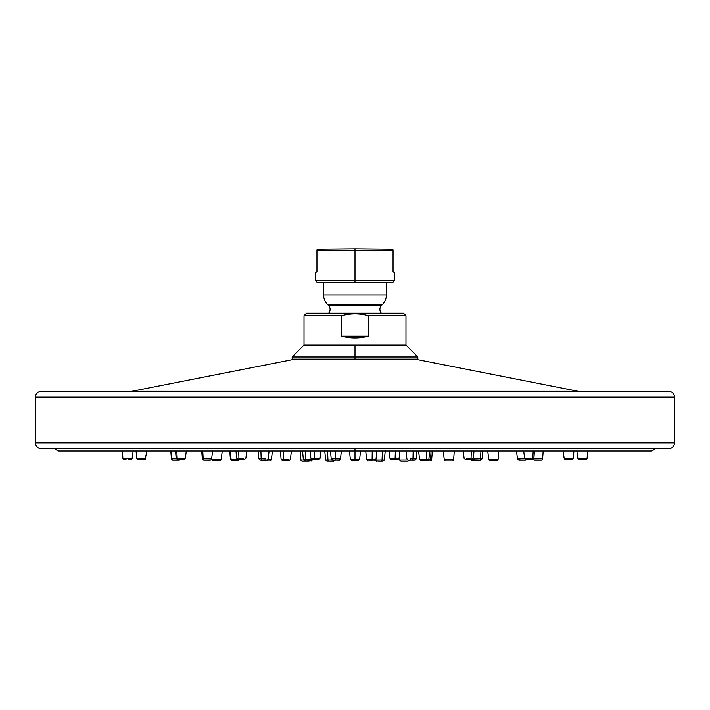 <?xml version="1.0" encoding="UTF-8"?>
<svg xmlns="http://www.w3.org/2000/svg" width="710" height="710" viewBox="0 0 710 710"><rect width="100%" height="100%" fill="white"/><g stroke="black" fill="none" stroke-linecap="round" stroke-linejoin="round"><path stroke-width="1.06" d="M654.309 448.667L668.758 448.667A5.742 5.742 0 0 0 674.5 442.916A5.742 5.742 0 0 1 668.758 448.667L654.309 448.667C654.939 449.039 653.999 449.82 651.487 450.992L355 450.992L355 448.667L355 450.992L58.513 450.992C56.001 449.82 55.06 449.039 55.691 448.667L41.242 448.667A5.742 5.742 0 0 1 35.5 442.916L35.5 397.121L35.5 442.916L674.5 442.916L674.5 397.121L674.5 442.916L35.5 442.916A5.742 5.742 0 0 0 41.242 448.667L55.691 448.667M146.863 450.992L145.257 459.166L138.193 459.405A1.411 1.331 -90 0 1 136.87 458.092L136.87 458.092A1.411 1.331 90 0 0 138.193 459.405L144.272 459.405M138.84 459.405L138.042 459.405M144.103 459.405L143.624 459.405M139.95 459.405L137.98 459.405L136.764 458.669L136.08 450.992M184.28 458.19L177.18 458.092A1.411 1.083 90 0 0 178.254 459.405A1.411 1.083 -90 0 1 177.18 458.092L176.098 458.101L177.18 458.092L176.799 450.992L177.18 458.092L184.44 458.19M185.266 458.181L184.911 459.042C181.449 459.769 188.966 459.246 178.254 459.405L179.426 459.405M242.492 459.405L239.962 459.405M239.723 459.405L241.861 459.405M175.539 450.992L176.213 458.571L177.491 459.405L179.621 459.405M183.215 459.405L178.263 459.405L183.215 459.405M136.4 450.992L136.87 458.092L145.585 458.19L136.87 458.092L136.4 450.992M139.24 459.405L138.193 459.405M131.98 458.19L122.874 458.092L122.377 450.992L122.874 458.092A1.411 1.411 -89.8 0 0 124.277 459.405L126.007 459.405L124.277 459.405A1.411 1.411 90.2 0 1 122.874 458.092L132.149 458.19L133.16 450.992L132.149 458.19A1.411 1.411 -90.1 0 1 130.746 459.405L130.312 459.405M131.545 458.181L128.9 458.154M126.096 458.127L125.466 458.119M128.563 459.405L130.746 459.405M563.136 450.992L564.139 458.19L565.515 459.405L571.807 459.405A1.411 1.331 -90 0 0 573.13 458.092L573.6 450.992L573.13 458.092L564.414 458.19L573.13 458.092A1.411 1.331 90 0 1 571.807 459.405L565.728 459.405A1.411 1.331 -90 0 1 564.414 458.19M571.807 459.405L571.106 459.405M573.92 450.992L573.307 458.527L572.02 459.405L569.855 459.405M571.967 459.405L569.917 459.405M523.678 450.992L524.628 458.181L526.03 459.405L531.746 459.405A1.411 1.083 -90 0 0 532.819 458.092L533.201 450.992L532.819 458.092L525.72 458.19L532.819 458.092A1.411 1.083 90 0 1 531.746 459.405L526.784 459.405A1.411 1.083 -90 0 1 525.72 458.19M532.819 458.092L533.902 458.101L532.819 458.092M531.746 459.405L530.698 459.405M529.465 459.405L530.033 459.405M463.231 450.992L464.109 458.163C466.772 460.373 462.521 459.042 470.357 459.405A1.411 0.71 -90 0 0 471.067 458.092L471.316 450.992L471.067 458.092L466.426 458.19L471.067 458.092A1.411 0.71 90 0 1 470.357 459.405L466.967 459.405M466.426 458.19A1.411 0.71 -90 0 0 467.127 459.405M471.067 458.092L473.384 458.119L471.067 458.092M469.603 459.405L469.088 459.405M396.251 459.405L395.062 459.405L395.399 450.992L395.31 458.092L393.695 458.19L395.31 458.092L395.062 459.405L393.943 459.405M389.071 450.992L389.87 458.154C391.751 460.488 390.598 458.979 395.062 459.405L394.973 459.405M395.31 458.092L399.144 458.136L395.31 458.092M392.825 459.405L393.322 459.405M316.056 459.405L314.938 459.405L314.69 458.092L314.601 450.992L314.69 458.092L310.856 458.136L314.69 458.092L314.938 459.405L313.075 459.405M314.69 458.092L316.305 458.19L314.69 458.092M320.929 450.992L320.13 458.154L319.447 458.172M317.175 459.405L315.95 459.405M238.684 450.992L238.933 458.092L236.616 458.119L238.933 458.092A1.411 0.71 90 0 0 239.643 459.405A1.411 0.71 -90 0 1 238.933 458.092L243.574 458.19L238.933 458.092L238.684 450.992M246.769 450.992L245.891 458.163L244.497 459.405L241.959 459.405M240.592 459.405L241.373 459.405M318.107 459.405L316.633 459.405M317.556 458.19L318.204 458.19M318.746 458.181L319.207 458.181M319.5 458.172L319.988 458.163M307.599 460.976L306.409 460.976A1.411 0.71 -90 0 1 305.699 459.681L303.383 459.69L305.699 459.681L305.344 450.992L305.699 459.681A1.411 0.71 90 0 0 306.409 460.976C315.639 460.444 308.797 462.21 312.666 459.725L314.299 459.405M314.104 458.181L313.5 458.181M397.112 459.405L395.452 459.405M392.08 459.405L393.615 459.405M393.109 458.19L390.234 458.172M466.869 459.405L465.529 459.405M468.911 459.405L469.408 459.405M571.639 459.405L571.159 459.405M566.376 459.405L565.897 459.405M587.623 450.992L587.126 458.092L587.623 450.992L587.126 458.092L577.851 458.19L576.84 450.992L577.851 458.19L587.126 458.092A1.411 1.411 -90.1 0 1 585.723 459.405L579.253 459.405A1.411 1.411 90.2 0 1 577.851 458.19L577.851 458.19A1.411 1.411 -89.8 0 0 579.253 459.405L585.457 459.405M583.993 459.405L584.818 459.405L583.993 459.405M353.101 459.361L350.429 459.334M349.48 450.992L350.358 459.334L351.761 460.595M350.367 459.334L351.84 459.361M350.358 459.334C353.784 461.988 348.992 459.965 355 460.595C356.633 460.595 356.633 460.595 355 460.595C356.633 460.595 356.633 460.595 355 460.595L355 460.595C353.367 460.595 353.367 460.595 355 460.595C359.162 460.595 359.162 460.595 355 460.595C359.162 460.595 359.162 460.595 355 460.595C350.838 460.595 350.838 460.595 355 460.595L355 459.29C349.009 459.317 349.009 459.343 355 459.37C349.009 459.343 349.009 459.317 355 459.29L355 450.992L355 460.595L353.882 460.595M354.725 460.595L355.266 460.595M422.175 460.595L429.452 460.976A1.411 1.083 -90 0 0 430.526 459.681L428.787 459.681L430.526 459.681A1.411 1.083 90 0 1 429.452 460.976L429.514 460.976M421.376 459.37L420.817 459.37M420.48 459.361L419.592 459.352C423.453 461.82 416.619 460.071 425.849 460.595L422.61 460.595L425.849 460.595A1.411 0.71 -90 0 0 426.55 459.29L421.909 459.37L426.55 459.29A1.411 0.71 90 0 1 425.849 460.595L425.636 460.595M416.93 450.992L416.184 458.793L412.98 458.766L412.545 460.071L412.98 458.766L410.114 458.855L412.98 458.766L413.158 450.992L412.98 458.766L416.184 458.793L413.335 458.837M412.971 458.846L413.566 458.837M413.957 458.837L416.166 458.802M410.291 460.071L409.067 460.071A1.411 1.411 89.4 0 1 407.682 461.207L401.194 461.207A1.411 1.411 -89.7 0 1 399.792 459.965L399.331 456.21L399.792 459.965L407.673 459.929L399.792 459.965A1.411 1.411 90.3 0 0 401.194 461.207L407.682 461.207A1.411 1.411 -90.6 0 0 409.067 460.071L410.291 460.071M409.599 460.071L410.256 460.071M340.507 458.811L339.708 458.837L340.507 458.82M337.135 460.071L339.105 460.071M338.439 460.071L336.726 460.071M337.632 458.846L338.377 458.846M338.892 458.846L339.407 458.837M258.174 450.992L258.875 458.784L261.173 458.829L258.875 458.793L261.191 458.766L258.875 458.784L260.268 460.071L262.549 460.071M261.28 460.071L265.416 460.976M260.321 460.071L261.892 460.071L260.321 460.071M212.627 450.992L211.607 458.846C210.976 460.426 211.474 460.044 204.356 460.071L204.356 460.071A1.411 1.145 -90 0 1 203.211 458.766L202.323 458.775L203.211 458.766A1.411 1.145 90 0 0 204.356 460.071L208.199 460.071M209.423 460.071L207.994 460.071M178.654 460.071L172.858 460.071A1.411 1.385 -90 0 1 171.483 458.766L170.915 450.992L171.483 458.766A1.411 1.385 90 0 0 172.858 460.071L172.805 460.071M174.74 460.071L176.151 460.071M177.624 460.071L175.76 460.071M237.894 460.595L232.285 460.595A1.411 1.225 -90 0 1 231.061 459.29L230.439 459.299L231.061 459.29A1.411 1.225 90 0 0 232.285 460.595L232.152 460.595M237.726 460.595L236.767 460.595M280.361 450.992L281.124 459.334L283.45 459.29L283.121 450.992L283.45 459.29L281.124 459.317L283.423 459.352M284.479 460.595L286.378 460.595M282.82 460.595L283.743 460.595M288.446 460.595L288.997 460.595M288.988 460.595L287.017 460.595M283.822 460.595L285.012 460.595M230.502 450.992L231.061 459.29L237.575 459.334L231.061 459.29L230.502 450.992M234.211 460.595L238.329 460.595L239.731 459.361M233.954 460.595L231.833 460.595L230.439 459.299L229.756 450.992M220.721 459.361L211.891 459.29L211.766 457.648L211.891 459.29A1.411 1.411 -89.7 0 0 213.302 460.595L214.846 460.595L213.302 460.595A1.411 1.411 90.3 0 1 211.891 459.29L221.174 459.37L222.283 450.992L221.174 459.37A1.411 1.411 -90.2 0 1 219.772 460.595L213.293 460.595M221.103 459.37L217.926 459.343M215.13 459.317L214.127 459.308M174.713 460.071L172.77 460.071L171.5 459.237L170.799 450.992L171.429 458.766M171.483 458.766L176.346 458.802L171.483 458.766M202.749 450.992L203.211 458.766L210.719 458.855L203.211 458.766L202.749 450.992M206.77 460.071L208.057 460.071M260.898 450.992L261.191 458.766A1.411 0.71 90 0 0 261.892 460.071A1.411 0.71 -90 0 1 261.191 458.766L265.833 458.855L261.191 458.766L260.898 450.992M269.099 450.992L268.149 458.829C264.28 461.305 271.113 459.547 261.892 460.071M263.215 460.071L264.12 460.071M335.324 450.992L335.386 458.766L331.233 458.802L335.386 458.766L335.537 460.071L335.386 458.766C341.661 458.793 341.989 458.82 336.363 458.855C341.989 458.82 341.661 458.793 335.386 458.766L335.324 450.992M336.212 460.071L335.537 460.071C341.537 459.707 337.96 461.056 340.516 458.811L339.114 460.071L336.868 460.071M406.005 450.992L406.901 458.82C409.501 461.047 405.614 459.707 412.545 460.071L410.54 460.071M410.105 458.855L410.247 459.707M355 459.29C360.991 459.317 360.991 459.343 355 459.37C360.991 459.343 360.991 459.317 355 459.29M360.52 450.992L359.642 459.334L358.239 460.595L356.056 460.595M283.45 459.29A1.411 0.71 90 0 0 284.151 460.595A1.411 0.71 -90 0 1 283.45 459.29L288.091 459.37L283.45 459.29M287.39 460.595L284.151 460.595L289.014 460.595L290.408 459.352L291.402 450.992M480.927 450.992L480.546 458.766L474.333 458.855L480.546 458.766A1.411 0.95 90 0 1 479.596 460.071L475.265 460.071L479.596 460.071A1.411 0.95 -90 0 0 480.546 458.766L482.072 458.784L480.546 458.766L480.927 450.992M474.333 458.855A1.411 0.95 -90 0 0 475.265 460.071M479.703 460.071L475.94 460.595M524.85 458.775L517.519 458.846L524.85 458.775M516.472 450.992L517.519 458.846L518.921 460.071L525.107 460.071A1.411 1.287 -90 0 0 526.208 459.405A1.411 1.287 90 0 1 525.107 460.071L519.134 460.071M517.918 458.855A1.411 1.296 -90 0 0 519.196 460.071L519.755 460.071M525.107 460.071L524.326 460.071M523.465 460.071L521.122 460.071M518.034 459.76L521.3 460.071M472.958 459.326L472.425 459.334L472.958 459.326M470.268 459.361L471.671 460.595L477.715 460.595A1.411 1.225 -90 0 0 478.664 460.071A1.411 1.225 90 0 1 477.715 460.595L472.052 460.595M477.812 460.595L476.126 460.595M470.277 459.405L471.662 460.595L474.049 460.595M426.879 450.992L426.55 459.29L428.875 459.317L426.55 459.29L426.879 450.992M421.909 459.37A1.411 0.71 -90 0 0 422.61 460.595M429.639 450.992L428.875 459.317L427.482 460.595L424.686 460.595M498.757 450.992L498.109 459.29L498.757 450.992L498.109 459.29L488.826 459.37L487.717 450.992L488.826 459.37L498.109 459.29A1.411 1.411 -90.2 0 1 496.698 460.595L490.228 460.595A1.411 1.411 90.3 0 1 488.826 459.37L488.826 459.37A1.411 1.411 -89.7 0 0 490.228 460.595L496.21 460.595M494.968 460.595L496.698 460.595L494.968 460.595M471.759 460.595L473.233 460.595M520.936 460.071L519.436 460.071M524.69 460.071L529.198 459.405M480.617 460.071L478.167 460.595M480.537 458.811L482.01 458.784M482.738 450.992L482.072 458.784L480.688 460.071L478.442 460.071M535.793 460.071L541.206 460.071A1.411 1.411 -90.2 0 0 542.617 458.766L543.194 450.992L542.617 458.766L533.334 458.855L542.617 458.766A1.411 1.411 89.8 0 1 541.206 460.071L534.736 460.071A1.411 1.411 -89.8 0 1 533.387 459.086A1.411 1.411 90.2 0 0 534.736 460.071L535.642 460.071M536.582 458.82L533.627 458.846M539.387 458.793L540.381 458.784M542.617 458.766L543.194 450.992M372.244 460.976L371.783 460.976M373.291 459.734L375.049 459.725M365.721 450.992L366.671 459.716C369.182 461.953 365.65 460.612 371.88 460.976L370.753 460.976M366.768 459.716L367.993 459.734M369.954 460.976L368.082 460.976M369.892 459.743L369.058 459.734M368.756 459.734L366.786 459.725M310.492 459.743L311.921 459.734M269.764 460.976L263.676 460.976A1.411 1.331 -90 0 1 262.434 460.071A1.411 1.331 90 0 0 263.676 460.976L263.499 460.976M269.871 460.976L268.868 460.976M302.558 450.992L303.383 459.69L304.776 460.976L307.048 460.976M305.699 459.681L310.35 459.743L305.699 459.681M307.377 460.976L306.738 460.976M372.244 450.992L372.12 459.681L370.505 459.743L372.12 459.681L371.88 460.976L372.12 459.681L375.963 459.707L372.12 459.681L372.244 450.992M376.841 450.992L375.963 459.707L374.56 460.976L372.67 460.976M431.085 450.992L430.526 459.681L431.618 459.69L430.526 459.681L431.085 450.992M423.755 460.595A1.411 1.083 -90 0 0 424.491 460.976M432.381 450.992L431.618 459.69L430.224 460.976L427.837 460.976M423.897 460.976L425.947 460.976M430.18 460.976L428.281 460.976M452.19 460.976L452.19 460.976A1.411 1.411 -90.4 0 0 453.601 459.681L454.32 450.992L453.601 459.681L444.309 459.743L443.191 450.992L444.309 459.743L453.601 459.681A1.411 1.411 89.6 0 1 452.19 460.976L445.711 460.976A1.411 1.411 -89.8 0 1 444.309 459.743A1.411 1.411 90.2 0 0 445.711 460.976L451.666 460.976M450.814 460.976L452.128 460.976L450.814 460.976M382.433 450.992L382.042 459.92L377.392 459.965L382.042 459.92A1.411 0.71 90 0 1 381.341 461.207L378.093 461.207L381.341 461.207A1.411 0.71 -90 0 0 382.042 459.92L384.367 459.929L382.042 459.92L382.433 450.992M385.308 450.122L384.367 459.929L382.965 461.207L380.178 461.207M381.004 461.207L380.365 461.207M375.075 459.956C378.945 462.441 372.093 460.675 381.341 461.207L382.956 461.207M327.567 450.992L327.958 459.92L325.633 459.929L327.958 459.92A1.411 0.71 90 0 0 328.659 461.207L329.44 461.207L328.659 461.207A1.411 0.71 -90 0 1 327.958 459.92L332.014 459.929L327.958 459.92L327.567 450.992M331.898 461.207L328.659 461.207L331.898 461.207M329.884 461.207L330.656 461.207M267.697 459.707L271.362 459.734L267.697 459.707M266.436 460.976L267.306 460.976M302.318 461.207L307.439 461.207L302.318 461.207A1.411 1.411 90.3 0 0 302.318 461.207L302.318 461.207A1.411 1.411 -89.7 0 1 300.916 459.92A1.411 1.411 90.3 0 0 302.309 461.207L308.806 461.207A1.411 1.411 -90.6 0 0 309.587 460.976A1.411 1.411 89.4 0 1 308.806 461.207L302.318 461.207M300.916 459.92L303.418 459.929L300.916 459.92L300.135 450.992L300.916 459.92M333.318 461.207L331.011 461.207M324.692 450.122L325.633 459.929L327.035 461.207L329.174 461.207M325.73 459.938L327.949 459.956M668.758 391.37L41.242 391.37A5.742 5.742 0 0 0 35.5 397.121L674.5 397.121A5.742 5.742 0 0 0 668.758 391.37A5.742 5.742 0 0 1 674.5 397.121L35.5 397.121A5.742 5.742 0 0 1 41.242 391.37L668.758 391.37M668.758 448.667L41.242 448.667L668.758 448.667M417.382 359.704L292.618 359.704L417.382 359.704A4.526 4.526 0 0 1 418.252 359.792L578.144 391.29L418.252 359.792L291.748 359.792L131.856 391.29L291.748 359.792L418.252 359.792A4.526 4.526 0 0 0 417.382 359.704M578.144 391.29L131.856 391.29A4.491 4.491 0 0 1 130.995 391.37A4.491 4.491 0 0 0 131.856 391.29L578.144 391.29A4.491 4.491 0 0 0 579.005 391.37A4.491 4.491 0 0 1 578.144 391.29M291.748 359.792A4.526 4.526 0 0 1 292.618 359.704A4.526 4.526 0 0 0 291.748 359.792M314.006 359.127L355 359.127L355 356.979L417.826 356.979L355 356.979L355 345.131L304.022 345.131L304.022 315.657L304.022 345.131L405.978 345.131L405.978 315.657L405.978 345.131L355 345.131L355 359.127L292.174 359.127L292.174 356.979L355 356.979L292.174 356.979L304.022 345.131M306.498 313.181L403.502 313.181L405.978 315.657L403.502 313.181L306.498 313.181L304.022 315.657L341.59 315.657L341.59 336.158C350.527 338.537 359.473 338.537 368.41 336.158L368.41 315.657L405.978 315.657L368.41 315.657C359.473 313.261 350.527 313.261 341.59 315.657L304.022 315.657L306.498 313.181M405.978 345.131L417.826 356.979L417.826 359.127L355 359.127M368.41 336.158C359.473 338.537 350.527 338.537 341.59 336.158L368.41 336.158L341.59 336.158L341.59 315.657C350.527 313.261 359.473 313.261 368.41 315.657L368.41 336.158M328.757 359.704A35.109 35.109 0 0 1 328.251 359.127A35.109 35.109 0 0 0 328.757 359.704M328.65 313.181A35.109 35.109 0 0 1 328.659 313.172L381.341 313.172A35.109 35.109 0 0 1 381.35 313.181A35.109 35.109 0 0 0 381.341 313.172A5.742 5.742 0 0 1 381.589 305.309L328.411 305.309A5.742 5.742 0 0 1 328.659 313.172L381.341 313.172A5.742 5.742 0 0 1 381.589 305.309L328.411 305.309L327.541 304.439L382.459 304.439L381.589 305.309L382.459 304.439L327.541 304.439L328.411 305.309A5.742 5.742 0 0 1 328.659 313.172A35.109 35.109 0 0 0 328.65 313.181M381.749 359.127A35.109 35.109 0 0 1 381.243 359.704A35.109 35.109 0 0 0 381.749 359.127M386.409 282.536L386.409 294.898L323.591 294.898L323.591 282.536L323.591 294.898L386.409 294.898L386.409 282.536L355 282.536L355 250.586L393.056 250.586L393.056 271.406L394.485 272.844L394.485 280.743L315.515 280.743L394.485 280.743L392.692 282.536L317.308 282.536L315.515 280.743L315.515 272.844L316.944 271.406L316.944 250.586L355 250.586L355 282.536M386.409 294.898A13.499 13.499 90 0 1 382.459 304.439A13.499 13.499 -90 0 0 386.409 294.898M327.541 304.439A13.499 13.499 90 0 1 323.591 294.898A13.499 13.499 -90 0 0 327.541 304.439M393.056 271.406C394.955 273.314 394.955 273.314 393.056 271.406L393.056 250.586C393.056 248.669 393.056 248.669 393.056 250.586L355 250.586L355 248.793L393.056 249.148M316.944 249.148L355 248.793L355 250.586L316.944 250.586C316.944 248.669 316.944 248.669 316.944 250.586L316.944 271.406C315.045 273.314 315.045 273.314 316.944 271.406M141.867 459.405L140.953 459.405M185.017 458.944L183.97 459.405M183.499 459.405L180.535 459.405M179.257 460.071L180.801 459.405M241.702 459.405L240.983 459.405M179.834 459.405L180.713 459.405M186.322 450.992L185.372 458.181M140.048 459.405L141.281 459.405M122.377 450.992L122.874 458.092M132.149 458.19L133.16 450.992M534.461 450.992L533.902 458.101L532.509 459.405L530.379 459.405L533.387 459.086M474.005 450.992L473.384 458.119L471.99 459.405L469.576 459.405M399.845 450.992L399.1 458.358L397.742 459.405L395.781 459.405M310.155 450.992L310.856 458.136L312.267 459.405L314.219 459.405M320.13 458.154C317.539 460.257 321.239 459.13 314.938 459.405M235.995 450.992L236.616 458.119L238.019 459.405L240.424 459.405M319.127 459.352L316.287 459.405M398.186 459.334L396.455 459.405M389.87 458.154L391.272 459.405M464.109 458.163L464.287 458.704M465.245 459.379L468.067 459.405M530.166 459.405L529.545 459.405M573.414 458.092L571.985 459.405M564.139 458.19L564.796 459.201L568.133 459.405M577.851 458.19L576.84 450.992M581.481 459.405L585.652 459.405M358.239 460.595L356.269 460.595M414.773 460.071L412.404 460.071M235.906 460.595L234.895 460.595M288.881 460.595L286.538 460.595M234.052 460.595L235.108 460.595M222.283 450.992L221.174 459.37M211.766 457.648L211.891 459.29M180.659 458.846L179.275 460.071L172.858 460.071M201.702 450.992L202.323 458.775M202.332 458.775L203.726 460.071L205.811 460.071M206.015 460.071L206.592 460.071M330.443 450.992L331.233 458.802L332.635 460.071L334.605 460.071M341.359 450.992L340.516 458.811M416.184 458.793L415.288 459.982L412.741 460.071M281.124 459.317L282.518 460.595L284.932 460.595M472.798 458.837C476.783 461.296 469.452 459.547 479.596 460.071M478.167 460.071L477.599 460.071M418.598 450.992L419.592 459.352M487.717 450.992L488.826 459.37M473.934 460.595L474.83 460.595M526.589 459.405L525.391 460.071M523.279 460.071L522.427 460.071M517.519 458.846L517.981 459.716M521.087 460.071L522.081 460.071M482.072 458.784L480.688 460.071L479.241 460.071M534.861 460.071L541.215 460.071M375.395 460.701L374.321 460.976M311.104 460.976L309.587 460.976M431.618 459.69L431.227 460.541M431.121 460.639L430.659 460.897M426.16 460.976L426.674 460.976M384.367 459.929L382.965 461.207L380.835 461.207M334.925 459.956C331.037 462.441 337.933 460.675 328.659 461.207M265.567 460.976L266.658 460.976M272.462 450.992L271.362 459.734L269.96 460.976L263.676 460.976M334.383 460.914L333.522 461.207M326.884 461.198L329.458 461.207"/></g></svg>
